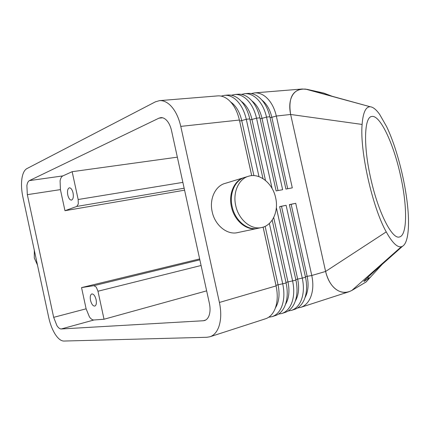 <?xml version="1.0" encoding="UTF-8"?>
<svg xmlns="http://www.w3.org/2000/svg" width="430" height="430" viewBox="0 0 430 430"><rect width="100%" height="100%" fill="white"/><g stroke="black" fill="none" stroke-linecap="round" stroke-linejoin="round"><path stroke-width="0.64" d="M210.012 336.749L265.632 318.743C269.669 317.367 272.765 314.179 274.921 309.181C277.554 302.564 277.941 294.808 276.087 285.918L219.413 302.462C221.375 311.906 221.154 320.07 218.752 326.967C216.774 332.175 213.861 335.432 210.012 336.749L206.954 337.276L63.855 341.049C61.017 340.995 58.136 338.743 55.223 334.287C52.347 329.713 50.203 324.209 48.789 317.775L22.811 196.671C21.479 190.264 21.167 184.33 21.876 178.864C22.672 173.489 24.322 170.081 26.832 168.641L155.418 101.824L159.557 100.631C163.131 100.394 166.647 101.888 170.103 105.119C175.069 110.01 178.622 117.1 180.772 126.388L239.397 120.034C237.349 111.279 233.78 104.619 228.696 100.045C225.153 97.019 221.504 95.632 217.763 95.89L159.557 100.631M367.075 280.903L366.005 282.032L351.912 290.395C342.78 295.437 330.6 291.013 325.607 271.443L290.653 114.493C287.186 92.885 296.888 88.661 305.606 89.112L323.709 93.047L307.009 89.349L370.397 106.801C373.202 107.134 376.298 109.677 379.685 114.439L386.613 126.603C398.863 152.016 408.914 196.505 408.5 223.718C408.446 228.905 408.043 233.334 407.296 237.005C406.285 241.886 404.694 244.976 402.512 246.282L401.319 246.745C397.212 247.589 392.187 242.638 386.242 231.888C372.401 207.394 359.711 150.79 362.098 124.437C363.022 112.864 365.608 106.984 369.848 106.785M62.839 175.908L29.401 180.611C28.138 181.288 27.294 182.97 26.88 185.663L27.332 194.661L60.42 189.619L60.092 180.858C60.576 178.23 61.495 176.579 62.839 175.908L72.154 171.694L177.348 157.165M206.647 290.857L104.028 319.237L93.923 319.99C92.439 320.044 90.94 319.006 89.419 316.867L86.118 308.81L81.544 287.606L93.928 285.66L96.25 287.111L97.975 291.228L201.084 265.487M86.118 308.81L53.664 317.34L56.932 325.666C58.405 327.886 59.851 328.988 61.259 328.966L93.923 319.99M205.744 320.011L203.336 320.742L204.605 320.517C206.615 319.861 208.12 318.168 209.109 315.448C210.259 312.013 210.351 307.988 209.388 303.365L171.505 130.51C170.457 125.958 168.721 122.448 166.286 119.986C164.502 118.271 162.68 117.487 160.815 117.637L158.993 118.148L162.648 117.788M182.874 182.379L78.163 199.509L78.298 204.013L76.819 206.427L184.153 188.227M257.575 228.384L257.264 228.454C246.798 231.055 234.28 220.789 231.426 206.755C228.308 193.511 234.538 179.96 244.476 177.482M257.264 228.454L237.521 232.619C227.196 235.178 214.925 225.304 212.183 211.753C209.157 198.902 215.435 185.712 225.309 183.341L243.617 177.751M275.651 197.784C278.871 211.28 272.432 225.46 261.676 227.524C251.184 230.136 238.607 219.778 235.731 205.637C232.565 192.221 238.892 178.514 248.938 176.128C259.903 172.887 272.771 183.588 275.651 197.784M261.676 227.524L257.995 228.298C247.524 230.905 234.995 220.622 232.141 206.572C228.996 193.237 235.317 179.616 245.337 177.225L247.933 176.434M37.469 265.004L34.298 257.989L34.319 250.319M36.265 259.381L35.491 255.785M90.51 300.355C89.892 296.802 90.332 294.658 91.832 293.932C93.649 293.91 95.073 295.818 96.105 299.667C96.723 303.22 96.282 305.359 94.794 306.085C92.966 306.112 91.536 304.198 90.51 300.355M67.779 195.01C67.123 190.963 67.66 188.566 69.391 187.813C70.971 187.867 72.197 189.565 73.052 192.909C73.707 196.962 73.175 199.359 71.461 200.106C69.859 200.052 68.633 198.359 67.779 195.01M269.352 223.46L282.746 283.972C284.59 292.803 284.182 300.505 281.526 307.09C279.349 312.062 276.232 315.244 272.179 316.62L268.696 317.243M272.179 316.62L275.49 315.55C279.554 314.169 282.677 310.992 284.864 306.031C287.53 299.468 287.95 291.787 286.111 282.988L272.19 220.133M276.356 207.668L292.631 281.086C294.453 289.82 294.018 297.452 291.325 303.983C289.121 308.923 285.982 312.083 281.903 313.47L278.495 314.099M281.903 313.47L285.144 312.422C289.234 311.035 292.384 307.875 294.593 302.946C297.297 296.437 297.743 288.826 295.926 280.123L279.624 206.631L286.106 205.293L302.301 278.264C304.107 286.901 303.644 294.464 300.919 300.946C298.694 305.848 295.528 308.998 291.422 310.39L288.095 311.019M291.422 310.39L294.598 309.363C298.71 307.966 301.887 304.822 304.123 299.93C306.859 293.47 307.326 285.928 305.526 277.323L289.379 204.61L295.722 203.299L311.771 275.496C313.556 284.047 313.072 291.54 310.315 297.969C308.068 302.838 304.875 305.972 300.747 307.369L297.49 308.004M367.026 280.957L366 282.015L351.917 290.411L348.859 291.793C344.72 293.093 340.603 292.389 336.502 289.675C331.25 285.912 327.617 279.839 325.607 271.459L311.771 275.496L307.165 276.345L291.169 204.331L295.722 203.299M279.645 206.739L286.106 205.293M289.401 204.718L291.169 204.331M262.999 178.633L249.771 118.906C247.739 110.252 244.175 103.662 239.075 99.142C235.516 96.159 231.851 94.794 228.083 95.046L224.616 95.331C228.378 95.073 232.039 96.444 235.592 99.443C240.687 103.985 244.251 110.596 246.288 119.287L258.989 176.66M221.149 96.105L224.616 95.331M241.429 94.39L244.761 93.686C248.572 93.428 252.265 94.761 255.839 97.691C260.962 102.12 264.52 108.586 266.525 117.094L282.639 189.695L276.141 190.925L259.924 117.809C257.909 109.242 254.345 102.727 249.233 98.266C245.664 95.309 241.982 93.966 238.188 94.224L234.791 94.498C238.58 94.24 242.257 95.594 245.82 98.561C250.932 103.044 254.495 109.58 256.517 118.175L272.099 188.474M231.394 95.24L234.791 94.498M251.254 93.563L254.528 92.891C258.355 92.633 262.063 93.944 265.649 96.841C270.782 101.217 274.34 107.613 276.323 116.03L292.292 187.867L285.928 189.071L269.863 116.729C267.863 108.258 264.305 101.813 259.177 97.4C255.603 94.487 251.905 93.154 248.083 93.418L244.761 93.686M287.702 188.738L271.83 117.282L276.323 116.03L290.642 114.477C288.933 106.135 289.712 99.464 292.991 94.471C295.34 91.171 298.425 89.349 302.252 89.005L307.009 89.349M370.757 178.514C363.2 145.555 364.231 117.019 371.735 116.487C379.959 114.509 393.434 143.4 400.33 174.736C407.361 205.218 407.565 235.382 399.475 236.951C392.251 239.725 378.223 212.527 370.757 178.514M29.401 180.611L158.993 118.148M325.607 271.459L290.642 114.477L362.098 124.437M325.607 271.443L386.242 231.888M368.343 276.818L367.849 279.086M251.695 175.644L239.397 120.034M219.413 302.462L180.772 126.388M276.087 285.918L263.09 227.148M78.163 199.509L72.154 171.694M104.028 319.237L97.975 291.228M199.649 258.935L81.544 287.606M184.583 190.184L64.968 210.705L76.819 206.427M64.968 210.705L60.42 189.619M53.664 317.34L27.332 194.661M203.336 320.742L61.259 328.966M199.848 259.849L93.928 285.66M263.112 227.142L275.979 285.305L278.07 284.821L265.133 226.347M253.904 175.612L241.73 120.572L239.612 120.997M285.982 282.392L287.976 281.935L273.706 217.532M295.792 279.538L297.673 279.113L281.526 206.33M305.397 276.737L307.165 276.345C308.885 284.751 308.165 291.852 304.999 297.651M265.493 180.444L251.975 119.454L249.98 119.862M278.027 190.565L262.01 118.357L260.134 118.75M306.961 89.354L306.59 89.386M261.945 100.115C266.707 103.867 270.008 109.591 271.83 117.282L270.067 117.659M351.912 290.395L401.319 246.745M366 282.015L382.399 264.138M323.709 93.047L333.315 96.718M251.733 100.711C256.678 104.463 260.102 110.343 262.01 118.357L266.525 117.094L269.863 116.729M241.316 101.335C246.433 105.076 249.986 111.112 251.975 119.454L256.517 118.175L259.924 117.809M230.684 101.985C235.973 105.705 239.655 111.897 241.73 120.572L246.288 119.287L249.771 118.906M295.335 301.032C298.673 295.168 299.452 287.863 297.673 279.113L305.526 277.323M285.466 304.472C288.976 298.549 289.815 291.035 287.976 281.935L295.926 280.123M286.111 282.988L278.07 284.821C279.968 294.281 279.07 302 275.388 307.966M239.29 119.556L251.722 175.644M276.323 287.036L275.952 285.31M300.747 307.369L348.859 291.793M302.252 89.005L254.528 92.891M305.606 89.112L348.434 100.846M370.445 277.173L364.264 281.295C363.011 282.037 364.726 279.952 375.084 270.685L402.502 246.288M344.296 99.701L370.397 106.801M366.177 281.897L370.38 277.242"/></g></svg>

